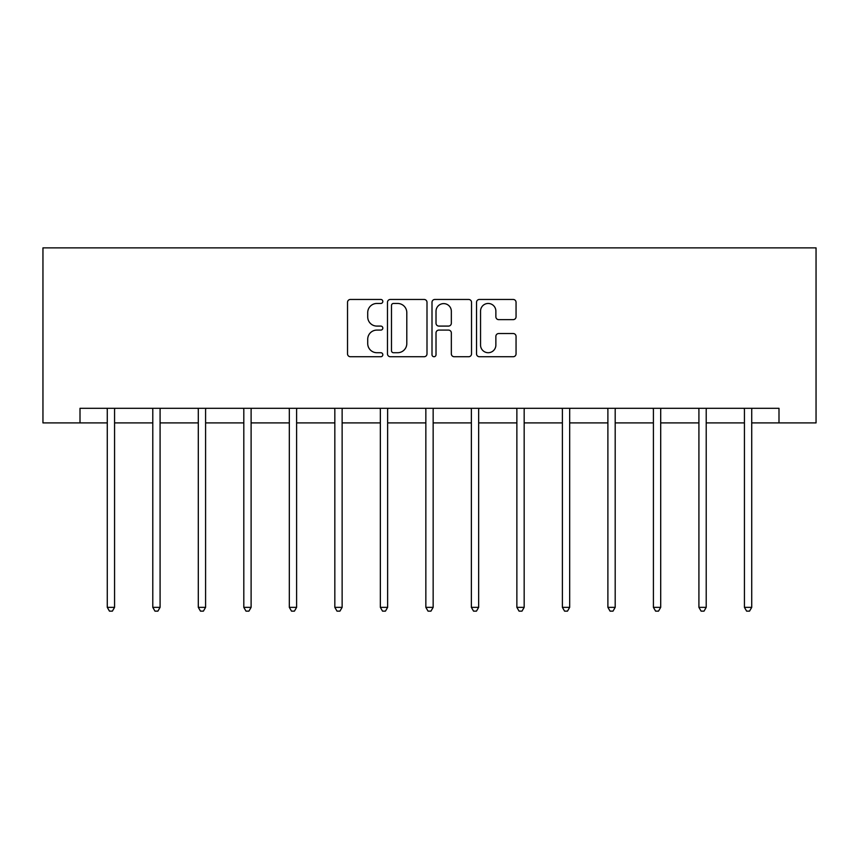 <?xml version="1.0" encoding="UTF-8"?>
<svg xmlns="http://www.w3.org/2000/svg" width="859" height="859" viewBox="0 0 859 859"><rect width="100%" height="100%" fill="white"/><g stroke="black" fill="none" stroke-linecap="round" stroke-linejoin="round"><path stroke-width="1.29" d="M382.824 301.466A2.008 2.008 0 0 0 380.816 299.458L350.397 299.458A2.867 2.867 0 0 0 347.53 302.325L347.53 353.865A2.867 2.867 0 0 0 350.397 356.732L380.816 356.732A2.008 2.008 0 0 0 382.824 354.724A2.008 2.008 0 0 0 380.816 352.716L376.886 352.716A9.159 9.159 0 0 1 367.716 343.557L367.716 339.262A9.159 9.159 0 0 1 376.886 330.092L380.816 330.092A2.008 2.008 0 0 0 382.824 328.095A2.008 2.008 0 0 0 380.816 326.087L376.886 326.087A9.159 9.159 0 0 1 367.716 316.928L367.716 312.633A9.159 9.159 0 0 1 376.886 303.463L380.816 303.463A2.008 2.008 0 0 0 382.824 301.466M513.188 319.645A2.867 2.867 0 0 0 516.055 316.778L516.055 302.325A2.867 2.867 0 0 0 513.188 299.458L479.397 299.458A2.867 2.867 0 0 0 476.53 302.325L476.53 353.865A2.867 2.867 0 0 0 479.397 356.732L513.188 356.732A2.867 2.867 0 0 0 516.055 353.865L516.055 336.395A2.867 2.867 0 0 0 513.188 333.528L498.725 333.528A2.867 2.867 0 0 0 495.868 336.395L495.868 345.06A7.656 7.656 0 0 1 488.202 352.716A7.656 7.656 0 0 1 480.546 345.06L480.546 311.13A7.656 7.656 0 0 1 488.202 303.463A7.656 7.656 0 0 1 495.868 311.13L495.868 316.778A2.867 2.867 0 0 0 498.725 319.645L513.188 319.645M80.005 422.907L80.005 408.315L778.995 408.315L778.995 422.907L816.05 422.907L816.05 247.864L42.95 247.864L42.95 422.907L107.278 422.907M426.998 302.325A2.867 2.867 0 0 0 424.131 299.458L390.34 299.458A2.867 2.867 0 0 0 387.473 302.325L387.473 353.865A2.867 2.867 0 0 0 390.34 356.732L424.131 356.732A2.867 2.867 0 0 0 426.998 353.865L426.998 302.325M434.869 299.458L468.66 299.458A2.867 2.867 0 0 1 471.527 302.325L471.527 353.865A2.867 2.867 0 0 1 468.66 356.732L454.196 356.732A2.867 2.867 0 0 1 451.34 353.865L451.34 332.959A2.867 2.867 0 0 0 448.473 330.092L438.874 330.092A2.867 2.867 0 0 0 436.018 332.959L436.018 354.724A2.008 2.008 0 0 1 434.01 356.732A2.008 2.008 0 0 1 432.002 354.724L432.002 302.325A2.867 2.867 0 0 1 434.869 299.458M114.569 422.907L152.784 422.907M160.085 422.907L198.3 422.907M205.591 422.907L243.806 422.907M251.107 422.907L289.322 422.907M296.613 422.907L334.827 422.907M342.129 422.907L380.344 422.907M387.634 422.907L425.849 422.907M433.151 422.907L471.366 422.907M478.656 422.907L516.871 422.907M524.173 422.907L562.387 422.907M569.678 422.907L607.893 422.907M615.194 422.907L653.409 422.907M660.7 422.907L698.915 422.907M706.216 422.907L744.431 422.907M751.722 422.907L778.995 422.907M393.486 303.463A2.008 2.008 0 0 0 391.489 305.471L391.489 350.719A2.008 2.008 0 0 0 393.486 352.716L397.642 352.716A9.159 9.159 0 0 0 406.801 343.557L406.801 312.633A9.159 9.159 0 0 0 397.642 303.463L393.486 303.463M451.34 311.269A7.656 7.656 0 0 0 443.673 303.614A7.656 7.656 0 0 0 436.018 311.269L436.018 323.22A2.867 2.867 0 0 0 438.874 326.087L448.473 326.087A2.867 2.867 0 0 0 451.34 323.22L451.34 311.269M114.956 408.315L114.784 408.744A2.921 2.921 0 0 0 114.569 409.84L114.569 607.345L107.278 607.345L107.278 409.84A2.921 2.921 0 0 0 107.064 408.744L106.892 408.315M114.569 607.345L112.379 611.136L109.469 611.136L107.278 607.345M160.461 408.315L160.289 408.744A2.921 2.921 0 0 0 160.085 409.84L160.085 607.345L152.784 607.345L152.784 409.84A2.921 2.921 0 0 0 152.58 408.744L152.408 408.315M160.085 607.345L157.895 611.136L154.974 611.136L152.784 607.345M205.977 408.315L205.806 408.744A2.921 2.921 0 0 0 205.591 409.84L205.591 607.345L198.3 607.345L198.3 409.84A2.921 2.921 0 0 0 198.085 408.744L197.914 408.315M205.591 607.345L203.4 611.136L200.491 611.136L198.3 607.345M251.483 408.315L251.311 408.744A2.921 2.921 0 0 0 251.107 409.84L251.107 607.345L243.806 607.345L243.806 409.84A2.921 2.921 0 0 0 243.602 408.744L243.43 408.315M251.107 607.345L248.917 611.136L245.996 611.136L243.806 607.345M296.999 408.315L296.827 408.744A2.921 2.921 0 0 0 296.613 409.84L296.613 607.345L289.322 607.345L289.322 409.84A2.921 2.921 0 0 0 289.107 408.744L288.935 408.315M296.613 607.345L294.422 611.136L291.512 611.136L289.322 607.345M342.505 408.315L342.333 408.744A2.921 2.921 0 0 0 342.129 409.84L342.129 607.345L334.827 607.345L334.827 409.84A2.921 2.921 0 0 0 334.623 408.744L334.452 408.315M342.129 607.345L339.939 611.136L337.018 611.136L334.827 607.345M388.021 408.315L387.849 408.744A2.921 2.921 0 0 0 387.634 409.84L387.634 607.345L380.344 607.345L380.344 409.84A2.921 2.921 0 0 0 380.129 408.744L379.957 408.315M387.634 607.345L385.444 611.136L382.534 611.136L380.344 607.345M433.527 408.315L433.355 408.744A2.921 2.921 0 0 0 433.151 409.84L433.151 607.345L425.849 607.345L425.849 409.84A2.921 2.921 0 0 0 425.645 408.744L425.473 408.315M433.151 607.345L430.96 611.136L428.04 611.136L425.849 607.345M479.043 408.315L478.871 408.744A2.921 2.921 0 0 0 478.656 409.84L478.656 607.345L471.366 607.345L471.366 409.84A2.921 2.921 0 0 0 471.151 408.744L470.979 408.315M478.656 607.345L476.466 611.136L473.556 611.136L471.366 607.345M524.548 408.315L524.377 408.744A2.921 2.921 0 0 0 524.173 409.84L524.173 607.345L516.871 607.345L516.871 409.84A2.921 2.921 0 0 0 516.667 408.744L516.495 408.315M524.173 607.345L521.982 611.136L519.061 611.136L516.871 607.345M570.065 408.315L569.893 408.744A2.921 2.921 0 0 0 569.678 409.84L569.678 607.345L562.387 607.345L562.387 409.84A2.921 2.921 0 0 0 562.173 408.744L562.001 408.315M569.678 607.345L567.488 611.136L564.578 611.136L562.387 607.345M615.57 408.315L615.398 408.744A2.921 2.921 0 0 0 615.194 409.84L615.194 607.345L607.893 607.345L607.893 409.84A2.921 2.921 0 0 0 607.689 408.744L607.517 408.315M615.194 607.345L613.004 611.136L610.083 611.136L607.893 607.345M661.086 408.315L660.915 408.744A2.921 2.921 0 0 0 660.7 409.84L660.7 607.345L653.409 607.345L653.409 409.84A2.921 2.921 0 0 0 653.194 408.744L653.023 408.315M660.7 607.345L658.509 611.136L655.6 611.136L653.409 607.345M706.592 408.315L706.42 408.744A2.921 2.921 0 0 0 706.216 409.84L706.216 607.345L698.915 607.345L698.915 409.84A2.921 2.921 0 0 0 698.711 408.744L698.539 408.315M706.216 607.345L704.026 611.136L701.105 611.136L698.915 607.345M752.108 408.315L751.936 408.744A2.921 2.921 0 0 0 751.722 409.84L751.722 607.345L744.431 607.345L744.431 409.84A2.921 2.921 0 0 0 744.216 408.744L744.044 408.315M751.722 607.345L749.531 611.136L746.621 611.136L744.431 607.345"/></g></svg>
